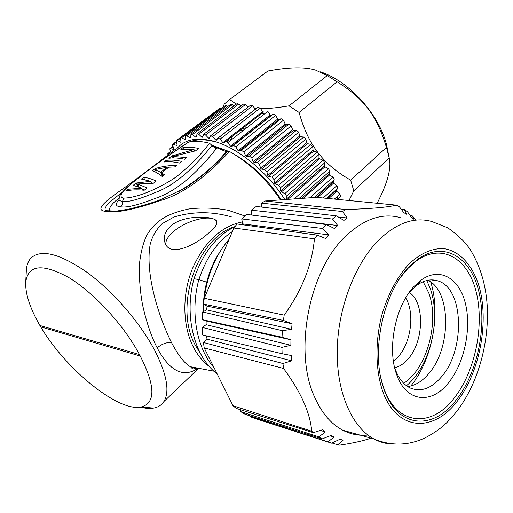 <?xml version="1.0" encoding="UTF-8"?>
<svg xmlns="http://www.w3.org/2000/svg" width="513" height="513" viewBox="0 0 513 513"><rect width="100%" height="100%" fill="white"/><g stroke="black" fill="none" stroke-linecap="round" stroke-linejoin="round"><path stroke-width="0.77" d="M339.407 199.576L338.83 198.313L340.703 196.428L339.901 194.029L336.688 191.298L336.348 190.329L337.843 188.156L336.855 185.642L333.521 183.167L333.084 182.186L334.239 179.678L333.014 177.145L329.59 174.971L329.07 173.984L329.865 171.175L328.423 168.655L324.96 166.808L324.357 165.834L324.78 162.762L323.132 160.287L319.67 158.799L318.99 157.85L319.035 154.541L317.214 152.156L313.796 151.046L313.052 150.136L312.712 146.641L310.731 144.365L307.409 143.659L306.614 142.8L305.895 139.164L303.786 137.029L300.605 136.734L299.759 135.932L298.681 132.207L296.469 130.251L293.462 130.366L292.583 129.642L291.16 125.865L288.877 124.108L286.087 124.64L285.19 123.999L283.439 120.228L281.118 118.695L278.585 119.625L277.674 119.074L275.622 115.354L273.294 114.066L271.044 115.387L270.133 114.931L267.818 111.315L227.952 142.505L230.395 146.211L231.312 146.699L233.505 145.448L235.871 146.821L238.051 150.63L238.975 151.213L241.463 150.36L243.829 151.976L245.714 155.824L246.631 156.503L249.389 156.061L251.723 157.901L253.287 161.749L254.191 162.506L257.173 162.486L259.45 164.532L260.668 168.315L261.54 169.143L264.721 169.553L266.901 171.765L267.748 175.446L268.575 176.337L271.909 177.158L273.968 179.512L274.436 183.038L275.212 183.975L278.655 185.206L280.56 187.668L280.643 190.99L281.355 191.965L284.856 193.581L286.587 196.12L286.459 199.474M226.06 141.222L263.567 111.969L262.675 111.616L260.129 108.147L257.93 107.313L218.102 138.055M255.5 109.186L252.653 105.877L250.607 105.203L210.74 135.701M248.01 107.191L245.477 104.524L243.598 103.998L203.725 134.259M240.847 106.082L238.686 104.081L236.98 103.69L197.146 133.746M234.043 105.902L232.37 104.543L230.824 104.274L191.06 134.13M227.669 106.646L226.579 105.877L225.207 105.723L185.546 135.406M221.77 108.294L220.173 107.993L180.653 137.529M216.306 110.885L176.414 140.453M244.143 129.84L238.923 131.187M229.452 138.574L227.516 141.96M229.875 140.998L232.402 136.272M241.899 128.866L247.125 127.506M264.349 114.033L261.963 113.219M337.56 199.326L336.983 196.703M377.126 203.257C387.539 183.141 391.586 168.052 389.258 157.991L353.79 190.823L350.642 180.127C337.208 172.515 326.614 163.718 318.855 153.733M317.938 152.56C309.89 142.216 303.613 128.846 299.098 112.45L289.024 105.864C277.527 107.781 268.03 108.73 260.546 108.711M256.231 108.628L254.89 108.557M236.352 104.158L229.657 99.528L224.239 104.094L222.809 107.518M389.258 157.991L386.449 147.455L350.642 180.127M386.449 147.455C376.805 115.643 364.538 99.131 337.112 81.804L299.098 112.45M337.112 81.804L327.249 75.571L289.024 105.864M327.249 75.571L315.642 70.127C304.991 66.799 289.075 67.088 267.895 70.999L229.657 99.528M267.895 70.999L265.016 73.154M349 200.512L353.79 190.823M388.572 154.913L386.494 144.563C378.767 113.944 348.936 81.067 320.439 71.846M167.918 155.022L167.854 153.573L169.636 153.695M171.079 152.579L169.938 149.892L169.95 148.571L173.58 149.411L173.913 148.898L172.689 145.378L172.772 144.204L176.677 145.448L177.094 145.019L176.312 140.53L177.351 140.549L180.461 142.191L180.961 141.851L180.55 137.606L181.743 137.708L184.911 139.696L185.494 139.446L185.443 135.483L186.809 135.689L189.99 138.003L190.644 137.856L190.951 134.214L192.49 134.534L195.652 137.157L196.376 137.112L197.03 133.829L198.743 134.271L201.84 137.183L202.622 137.247L203.61 134.348L205.495 134.938L208.49 138.106L209.317 138.279L210.619 135.791L212.671 136.535L215.524 139.927L216.39 140.203L217.974 138.151L220.186 139.061L222.854 142.633L223.751 143.018L225.617 141.383L227.952 142.505M176.902 148.61C184.558 139.51 196.646 137.003 213.164 141.075C237.083 147.212 266.895 171.278 284.856 199.589M337.644 199.403L338.83 198.313M336.688 191.298L328.75 198.531M327.467 198.409L336.348 190.329M333.521 183.167L317.656 197.447M316.207 197.358L333.084 182.186M329.59 174.971L303.388 198.268M301.567 198.403L329.07 173.984M324.96 166.808L287.844 199.377M286.28 199.191L324.357 165.834M319.67 158.799L281.355 191.965M280.643 190.99L318.99 157.85M313.796 151.046L275.212 183.975M274.436 183.038L313.052 150.136M307.409 143.659L268.575 176.337M267.748 175.446L306.614 142.8M300.605 136.734L261.54 169.143M260.668 168.315L299.759 135.932M293.462 130.366L254.191 162.506M253.287 161.749L292.583 129.642M286.087 124.64L246.631 156.503M245.714 155.824L285.19 123.999M278.585 119.625L238.975 151.213M238.051 150.63L277.674 119.074M271.044 115.387L231.312 146.699M230.395 146.211L270.133 114.931M222.854 142.633L262.675 111.616M215.524 139.927L255.391 109.16M208.49 138.106L209.99 136.958M201.84 137.183L202.891 136.387M195.652 137.157L196.466 136.541M189.99 138.003L190.656 137.503M184.911 139.696L185.475 139.267M180.461 142.191L180.954 141.819M213.164 141.075L214.953 141.742C204.578 139.023 195.825 139.177 188.701 142.191M187.207 142.89L182.141 146.288M235.159 154.849C253.153 165.487 268.549 180.48 281.355 199.839M211.856 145.153L228.144 151.168M272.653 189.079L280.739 199.884M227.041 152.06L212.305 145.884M226.515 152.65L225.887 152.374M213.504 146.346L228.073 151.181M109.359 211.157C108.782 207.797 111.988 203.475 118.958 198.178M116.207 211.087L105.537 210.676C102.645 206.906 113.04 199.377 122.094 192.394M120.497 206.72C126.134 208.015 137.837 205.2 155.612 198.274C174.914 191.849 195.049 175.44 216.005 149.033L212.023 145.423C192.349 170.156 173.541 185.815 155.612 192.394C138.869 199.429 127.852 202.411 122.549 201.346C122.697 203.68 122.011 205.469 120.497 206.72C115.566 206.463 115.085 204.091 119.042 199.615M226.041 153.182L225.188 152.919C213.491 166.815 198.14 179.621 179.133 191.33M212.69 146.429L213.107 146.109M212.023 145.423L209.464 143.223C201.429 141.171 194.324 140.87 188.168 142.313L160.704 161.146L147.128 171.098L129.231 185.385C124.723 189.162 120.1 194.645 119.997 195.254L118.965 199.281C119.176 200.442 120.369 201.128 122.549 201.346L123.774 198.127C119.24 197.223 120.786 193.933 124.332 190.182C129.334 185.18 135.695 179.762 143.409 173.945C157.344 163.358 172.265 152.816 188.168 142.313M209.464 143.223C201.237 154.362 190.31 165.481 176.684 176.575C162.942 186.2 139.401 197.768 123.774 198.127M127.923 189.284L141.78 188.207L133.194 185.296L136.189 183.026L150.796 181.307L141.389 179.088L143.602 177.415C147.257 177.613 151.47 178.819 156.247 181.025L153.259 183.321L137.407 183.981L147.244 187.938L144.211 190.265C137.439 189.528 131.251 189.778 125.647 191.003L127.923 189.284L128.513 190.47M155.292 168.565C161.89 166.507 169.046 165.417 176.748 165.282L174.587 166.943L168.822 167.206L161.537 172.772L164.384 174.779L162.172 176.472C158.376 173.548 155.112 171.643 152.387 170.758L155.292 168.565L155.67 169.361M166.045 160.422C170.746 159.787 175.985 160.12 181.769 161.428L179.621 163.076C173.843 161.755 168.604 161.409 163.91 162.037L166.045 160.422L166.687 161.781M184.616 159.242C178.832 157.946 173.593 157.626 168.88 158.273L172.06 155.869L194.023 149.565L180.788 149.257L182.865 147.686C187.611 146.981 192.869 147.237 198.659 148.456L195.53 150.86L172.83 156.465L186.745 157.606L184.616 159.242M142.71 190.118L141.78 188.207M137.907 186.54L136.189 183.026M151.72 183.218L150.796 181.307M144.615 179.492L143.602 177.415M151.495 182.763L153.259 183.321M138.831 186.892L137.407 183.981M142.204 189.073L144.583 189.983M162.993 175.844L161.537 172.772M161.486 175.946L162.249 176.414M156.529 172.65L155.048 169.534L160.511 172.285L162.416 176.292M155.048 169.534L167.065 167.283L160.511 172.285M167.501 168.213L167.065 167.283M173.022 157.953L172.06 155.869M194.664 150.989L194.023 149.565M183.455 148.969L182.865 147.686M173.516 157.946L172.83 156.465M177.96 149.116L175.953 148.815C154.913 165.16 136.028 179.556 122.235 189.284C92.988 209.657 96.906 212.183 115.476 211.645L116.445 211.067L128.506 209.214C142.223 205.86 153.182 202.552 161.39 199.288L183.949 188.649C199.32 179.396 215.441 165.122 227.464 151.585L229.51 151.495C205.168 177.902 182.121 194.26 160.37 200.583C139.805 207.566 124.839 211.253 115.476 211.645M280.56 199.897C266.132 178.845 249.119 162.711 229.51 151.495M244.733 215.935L228.138 210.247C214.665 207.836 201.558 207.412 188.81 208.977C166.398 213.735 155.625 221.174 147.141 234.563C143.249 242.303 140.639 252.537 139.312 265.259C139.151 279.014 140.216 292.134 142.499 304.619C146.429 322.202 151.316 336.599 157.158 347.82C167.623 367.763 181.724 379.646 197.928 368.244M25.688 282.791C27.747 264.766 42.117 263.022 68.787 277.559C94.11 292.827 124.236 325.633 139.427 354.515L140.241 356.022C155.49 386.167 155.747 403.167 141.004 407.027C117.958 411.99 65.581 369.059 40.694 326.852L39.892 325.492C30.145 308.505 25.406 294.27 25.688 282.791L26.33 270.646C26.612 265.304 28.151 261.117 30.953 258.077C41.059 248.805 59.777 253.569 87.088 272.384C112.879 291.192 140.049 322.555 154.605 350.135C166.872 374.336 169.97 391.477 163.878 401.557C161.55 405.097 158.139 407.264 153.643 408.059C149.796 408.72 145.359 408.412 140.338 407.136M198.204 368.199L194.446 368.206L190.49 366.763C184.776 363.743 178.447 355.676 171.489 342.569C156.721 312.52 145.262 271.473 150.187 244.335C152.201 236.448 156.208 229.542 162.204 223.61L173.926 217.044C192.753 211.343 211.882 211.285 231.318 216.858M209.509 366.667C202.943 361.8 197.505 355.156 193.209 346.743C182.461 325.511 181.993 294.577 192.298 268.921C204.264 242.053 220.93 226.387 242.296 221.917M234.935 226.624C197.499 237.275 173.509 305.966 195.145 344.941L200.763 354.06M208.4 233.261C214.857 227.958 217.621 224.001 216.698 221.385C215.62 216.14 184.93 214.081 171.393 225.464C164.705 231.376 162.724 237.57 165.462 244.041C170.88 256.571 194.793 245.663 208.4 233.261M165.975 244.893C165.186 240.918 167.898 236.313 174.106 231.087C187.559 219.577 213.107 213.825 216.832 221.725M219.769 252.127C213.934 260.905 209.586 270.928 206.733 282.188C204.212 291.878 203.071 301.695 203.302 311.635M204.328 298.284C207.393 274.699 215.627 255.07 229.042 239.411M217.14 373.874C194.235 356.811 183.789 315.405 194.01 278.694L198.845 279.617C206.322 257.475 217.493 241.437 232.363 231.517M214.101 367.776C196.511 348.135 190.028 311.801 198.845 279.617L206.733 282.188M194.01 278.694C203.071 252.691 216.646 235.416 234.749 226.855M240.988 224.521L242.482 224.11M265.208 200.987L345.698 209.528C370.963 208.733 387.847 207.271 396.35 205.136L316.502 197.338L265.208 200.987L261.361 203.148L261.341 207.06M233.845 227.996L204.27 298.271L284.17 315.136C301.933 290.429 312.026 264.984 314.437 238.808L233.845 227.996L237.128 223.989L317.214 235.127L325.64 238.481L328.653 234.851L322.799 228.484L241.719 218.929L246.4 214.37L326.486 224.585L334.54 228.567L337.746 225.534L332.418 219.038L336.297 215.87L256.243 206.457L251.299 210.163L251.748 215.05M241.719 218.929L242.675 223.899L241.982 224.662M204.27 298.271L203.449 304.1L207.034 306.133L206.668 309.878L202.68 311.962L202.302 319.657L206.117 320.991L206.111 324.691L202.295 327.422L202.661 334.951L282.131 353.726L291.224 355.496L291.653 360.806L206.989 339.144L206.668 335.893M371.046 438.192C362.588 440.994 352.104 443.315 339.593 445.156L337.708 444.816L343.088 440.167L339.907 439.295L331.526 443.155L328.07 441.847L334.014 437.012L330.968 435.466L322.151 438.91L318.881 436.871L325.396 431.94L322.549 429.734L313.34 432.658L236.185 408.393L233.005 405.712L204.219 347.936L203.417 342.472L206.989 339.144M240.963 409.893L240.629 411.599L245.15 414.299L284.625 426.919L244.823 414.126M249.966 415.838L249.889 416.582L254.66 418.371L331.526 443.155M331.943 442.963L337.708 444.816M249.889 416.582L328.07 441.847M334.014 437.012L330.083 435.813M322.151 438.91L284.625 426.919M240.629 411.599L318.881 436.871M325.396 431.94L320.401 430.42M313.34 432.658L311.731 431.234C310.897 421.789 308.127 411.843 303.414 401.403C298.919 391.406 292.301 380.422 283.574 368.449L204.219 347.936M233.005 405.712L311.731 431.234M203.417 342.466L282.939 363.505L283.574 368.449M282.939 363.505L291.653 360.806M202.295 327.422L281.906 347.352L282.131 353.726M281.906 347.352L290.877 345.275L206.111 324.691M290.877 345.275L290.948 339.779L206.117 320.991M290.948 339.779L282.022 337.227L202.302 319.657M202.68 311.962L282.381 330.699L282.022 337.227M282.381 330.699L291.538 329.314L206.668 309.878M291.538 329.314L292.102 323.741L207.034 306.133M292.102 323.741L283.413 320.439L203.449 304.1M284.17 315.136L283.413 320.439M317.214 235.127L314.437 238.808M328.653 234.851L242.675 223.899M326.486 224.585L322.799 228.484M337.746 225.534L277.45 218.333M332.418 219.038L251.299 210.163M336.297 215.87L343.934 220.404L347.275 218.012L338.17 216.98M347.275 218.012L342.472 211.497L261.361 203.148M345.698 209.528L342.472 211.497M413.26 219.192L411.702 217.89L407.553 211.843L404.359 209.56L406.578 214.242L403.75 212.581L399.146 206.476L396.35 205.136M404.359 209.56L401.23 209.233M413.908 219.275L412.317 215.909L410.188 215.678M415.645 219.493L412.317 215.909M367.898 435.037C359.145 435.96 350.751 434.344 342.716 430.189C331.283 424.129 322.061 413.407 315.04 398.017C292.795 351.982 309.313 268.754 346.608 235.3C364.756 218.679 382.615 212.773 400.198 217.576M408.823 267.145C383.487 292.519 370.803 350.655 383.224 386.808C395.914 428.349 432.581 431.401 456.083 400.127C477.725 372.868 487.388 325.473 478.719 291.031C470.293 256.462 443.251 240.167 416.986 259.796L408.823 267.145M401.051 276.719L407.784 268.568L415.748 261.393C441.379 242.207 467.869 258.02 476.141 291.782C484.657 325.402 475.192 371.739 454.011 398.319C430.997 428.81 395.19 425.675 382.833 385.167L381.178 379.28M414.113 286.344C395.555 305.453 386.86 348.212 396.504 374.086C405.873 402.32 431.427 404.828 448.49 382.826C464.316 363.396 471.633 328.82 465.451 303.664C459.443 278.405 440.103 266.619 421.397 279.867L414.113 286.344M394.503 367.026L395.042 368.655C398.486 378.254 403.5 384.679 410.073 387.937C420.878 392.374 431.362 388.649 441.533 376.766C465.509 349.597 463.848 288.389 438.044 280.938C431.343 278.706 424.379 280.085 417.159 285.068L408.778 293.019M427.983 280.245C451.421 291.365 451.421 348.218 428.656 373.74C422.154 381.403 415.145 385.667 407.611 386.539M430.721 281.97C440.956 313.821 432.247 359.985 410.81 385.994M393.433 361.274L398.082 356.894C411.163 342.588 414.985 312.904 405.674 297.873M409.265 292.436C424.988 302.433 424.046 341.645 407.925 359.119C403.846 363.775 399.454 366.66 394.741 367.763M340.645 196.492L337.496 199.39L340.703 196.428M334.38 199.082L339.901 194.029M337.843 188.156L326.653 198.326M323.216 197.992L336.855 185.642M334.239 179.678L314.398 197.486M309.91 197.806L333.014 177.145M329.865 171.175L298.919 198.589M294.109 198.929L328.423 168.655M324.78 162.762L286.587 196.12M284.856 193.581L323.132 160.287M319.035 154.541L280.56 187.668M278.655 185.206L317.214 152.156M312.712 146.641L273.968 179.512M271.909 177.158L310.731 144.365M305.895 139.164L266.901 171.765M264.721 169.553L303.786 137.029M298.681 132.207L259.45 164.532M257.173 162.486L296.469 130.251M291.16 125.865L251.723 157.901M249.389 156.061L288.877 124.108M283.439 120.228L243.829 151.976M241.463 150.36L281.118 118.695M275.622 115.354L235.871 146.821M233.505 145.448L273.294 114.066M260.129 108.147L220.186 139.061M252.653 105.877L212.671 136.535M245.477 104.524L205.495 134.938M238.686 104.081L198.743 134.271M232.37 104.543L192.49 134.534M226.579 105.877L186.809 135.689M221.385 108.057L181.743 137.708M180.345 138.311L177.351 140.549M176.337 142.152L173.65 144.159M173.131 146.641L170.682 148.481M170.72 151.733L168.444 153.445M225.188 152.919L226.547 151.848M217.217 148.084L216.005 149.033M39.892 325.492L139.427 354.515M140.241 356.022L40.694 326.852M157.158 347.82C162.005 343.89 166.783 342.139 171.489 342.569M378.921 239.866C396.902 222.783 414.53 216.659 431.799 221.494L447.714 227.791C457.519 234.659 464.983 241.854 470.113 249.369C480.187 265.837 485.888 284.715 487.222 306.005C489.242 342.94 477.93 383.467 457.141 410.9C448.875 420.981 442.559 428.637 424.982 437.922C408.303 445.707 391.361 446.092 374.137 439.064C351.931 427.316 336.432 392.253 337.221 349.956C337.996 307.678 355.252 263.329 378.921 239.866M408.374 264.689L408.066 265.009C396.555 278.008 387.764 294.866 381.685 315.578C374.772 343.094 375.567 372.38 383.57 393.727C398.46 431.189 433.164 432.106 456.455 402.275L456.724 401.935C480.181 372.361 489.716 320.029 478.475 284.401C471.832 264.503 459.462 251.081 444.143 248.677C432.446 247.946 419.961 253.371 408.374 264.689M394.459 444.059C387.405 444.168 380.633 442.507 374.137 439.064L342.716 430.189M434.338 280.367L434.017 280.021M403.66 383.282C426.893 368.725 439.615 322.029 428.842 293.147L423.161 281.695M386.494 144.563L387.931 152.419M172.875 144.134L176.203 141.639M170.047 148.501L173.003 146.282M167.95 153.502L170.617 151.495M119.003 200.019L118.965 199.281M141.004 407.027L153.643 408.059M198.717 368.302L163.878 401.557M213.947 371.181L190.496 366.744L191.638 367.962C192.061 367.718 191.137 369.86 196.992 368.347M382.833 385.167L383.224 386.808M415.748 261.393L416.986 259.796M395.042 368.655L396.504 374.086M431.266 279.899L438.044 280.938M417.159 285.068L421.397 279.867M434.582 280.406L434.319 280.06M406.476 385.744C430.208 365.929 441.327 319.997 430.362 288.954L426.784 280.502"/></g></svg>
